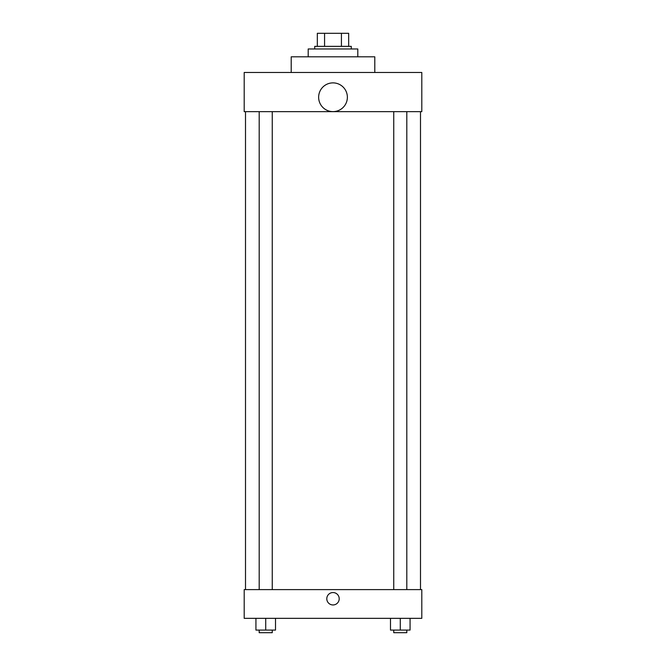 <?xml version="1.0" encoding="UTF-8"?>
<svg xmlns="http://www.w3.org/2000/svg" width="666" height="666" viewBox="0 0 666 666"><rect width="100%" height="100%" fill="white"/><g stroke="black" fill="none" stroke-linecap="round" stroke-linejoin="round"><path stroke-width="1" d="M324.575 46.362L324.575 33.3L317.332 33.3L317.332 46.362L317.332 33.3M324.575 33.3L348.668 33.3L348.668 46.362M341.425 46.362L341.425 33.3M314.718 48.968L314.718 46.362L351.282 46.362L351.282 48.968M357.809 56.81L357.809 48.968L308.192 48.968L308.192 56.81M374.791 72.477L374.791 56.81L291.209 56.81L291.209 72.477M244.197 72.477L421.803 72.477L421.803 111.655L244.197 111.655L244.197 72.477M318.639 97.244A14.361 14.361 0 0 0 340.184 109.69A14.361 14.361 0 0 0 340.184 84.807A14.361 14.361 0 0 0 318.639 97.244M245.504 589.61L245.504 111.655M393.748 111.655L393.748 589.61M259.191 589.61L259.191 111.655M244.197 589.61L421.803 589.61L421.803 618.339L244.197 618.339L244.197 589.61M333 604.953A6.202 6.202 0 0 1 327.63 595.645A6.202 6.202 0 0 1 338.37 595.645A6.202 6.202 0 0 1 333 604.953M390.484 618.339L390.484 630.086L410.073 630.086L410.073 618.339L410.073 630.086M400.283 630.086L400.283 618.339M406.809 630.086L406.809 632.7L393.748 632.7L393.748 630.086M255.927 618.339L255.927 630.086L275.516 630.086L275.516 618.339L275.516 630.086M265.717 630.086L265.717 618.339M272.252 630.086L272.252 632.7L259.191 632.7L259.191 630.086M420.496 589.61L420.496 111.655M406.809 111.655L406.809 589.61M272.252 589.61L272.252 111.655"/></g></svg>
